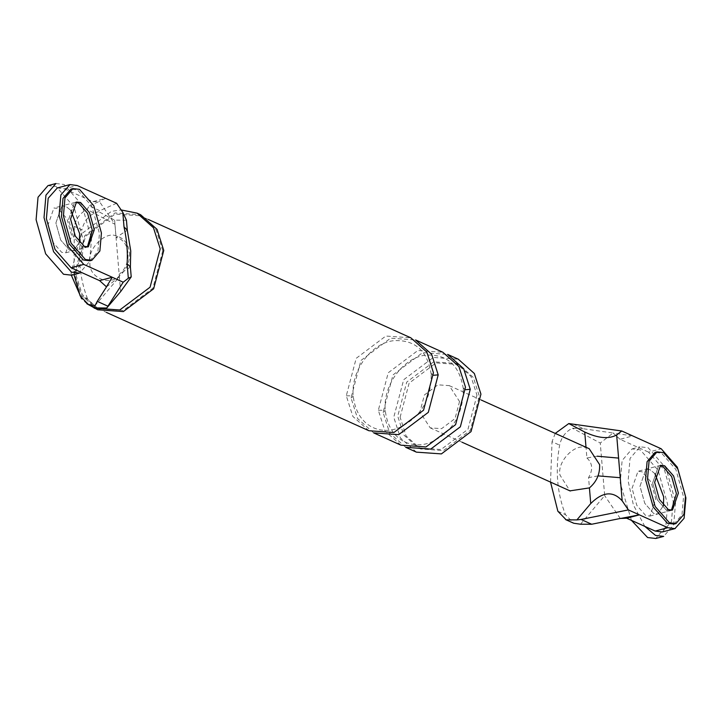<?xml version="1.0" encoding="UTF-8"?>
<svg xmlns="http://www.w3.org/2000/svg" width="722" height="722" viewBox="0 0 722 722"><rect width="100%" height="100%" fill="white"/><g stroke="black" fill="none" stroke-linecap="round" stroke-linejoin="round"><path stroke-width="0.54" stroke-dasharray="3.61 2.71" d="M597.166 456.196L586.914 457.992L586.047 447.703C574.82 442.992 556.861 461.909 560.001 475.139L569.956 490.861M573.042 424.004L583.674 428.796L572.42 428.218C565.669 431.566 561.4 437.207 559.622 445.149C555.137 470.022 557.077 493.189 565.461 514.66L573.692 523.233M583.674 428.796L613.113 433.019L600.262 443.028L572.42 428.218M580.488 524.217L604.675 495.635L600.262 443.028M620.288 518.477L604.675 495.635M662.291 531.97L671.424 521.636L673.22 501.23L664.619 470.5L648.537 452.134L661.217 448.777M620.045 439.292L613.159 433.038L632.725 435.935L620.045 439.292L648.537 452.134M654.953 473.695L650.017 469.67L645.928 469.201L639.981 486.24L644.764 503.315L653.69 513.513L657.778 513.992L663.41 505.617L657.778 513.992L653.69 513.513L644.764 503.315L639.981 486.24L645.928 469.201L650.017 469.67L654.953 473.695M652.661 482.883L657.435 499.958L666.37 510.156L670.458 510.634L666.37 510.156L657.435 499.958L652.661 482.883L658.599 465.843L652.661 482.883M555.245 433.408L552.023 441.72L559.622 445.149M550.543 482.106L552.023 441.72M586.914 457.992C592.609 463.163 593.15 469.706 588.565 477.603L589.423 487.892M598.051 475.888L588.565 477.603M459.535 401.504L455.04 418.543L441.566 428.669L430.204 427.866L419.915 411.991L424.419 394.952L437.884 384.826L449.246 385.629L459.535 401.504M586.047 447.703L589.17 448.696M68.572 219.596L74.519 202.557L68.572 219.596L73.355 236.672L82.29 246.87L86.378 247.348L82.29 246.87L73.355 236.672L68.572 219.596M130.384 267.077L119.166 274.288C132.406 264.306 130.375 240.164 116.071 237.475L127.298 230.264M126.458 220.255L114.617 220.129L98.679 211.654L99.844 210.698L89.212 205.905L87.109 209.461L114.942 224.262L99.338 201.42L89.212 205.905M106.513 286.887L119.365 276.878L95.169 305.451M114.942 224.262L119.365 276.878M74.014 274.586L74.303 226.383C76.09 218.45 80.359 212.81 87.109 209.461M116.594 203.279L99.844 210.698M57.336 187.937L64.457 188.848L77.128 185.491M64.457 188.848L92.948 201.691L105.62 198.333L99.338 201.42M92.948 201.691L99.284 201.402M88.355 246.825L73.698 250.705L79.321 242.33L73.698 250.705L69.61 250.227L60.675 240.029L55.892 222.954L61.839 205.914L65.928 206.384L70.873 210.409L65.928 206.384L61.839 205.914L76.496 202.034M129.509 252.736C129.888 262.122 126.485 269.866 119.31 275.975C109.338 286.3 89.059 277.51 89.889 263.223C86.748 249.992 104.699 231.076 115.935 235.787C123.805 237.908 128.326 243.558 129.509 252.736M416.404 452.143L400.358 437.839L393.77 417.217L403.67 379.736L433.308 357.444L458.299 359.213M476.971 395.187L467.973 429.265L441.034 449.526L418.309 447.92L403.715 434.915L397.732 416.17L406.739 382.091L433.669 361.83L456.394 363.437L470.988 376.433L476.971 395.187M400.114 417.235L409.112 383.165L436.043 362.904L458.768 364.502L473.361 377.507L479.345 396.261L470.347 430.33L443.407 450.591L420.691 448.985L406.098 435.989L400.114 417.235M96.035 307.924L87.741 299.323C79.366 277.853 77.416 254.685 81.902 229.813L74.303 226.383M98.679 211.654C89.943 213.92 84.348 219.975 81.902 229.813M97.768 309.783L81.351 295.154L74.619 274.062L84.745 235.724L115.051 212.936L140.619 214.741M162.775 250.724L156.196 230.092L140.14 215.797L115.141 214.028L85.512 236.32L75.611 273.8L82.2 294.423L98.246 308.727L123.245 310.487L152.874 288.204L162.775 250.724M71.37 275.281L71.063 272.456L81.189 234.118L111.486 211.329L121.152 209.949M86.911 303.772L81.577 298.7M368.924 430.736L352.868 416.441L346.289 395.809L356.19 358.329L385.819 336.046L410.809 337.806M405.728 447.324L389.672 433.029L383.093 412.397L392.994 374.917L422.623 352.634L447.613 354.394M400.972 445.185L384.925 430.89L378.337 410.258L388.237 372.778L417.867 350.495L442.866 352.255M373.671 432.875L357.616 418.579L351.036 397.948L360.937 360.468L390.566 338.185L415.565 339.945M674.014 524.073L681.983 514.786L683.526 496.799L675.882 469.49L661.587 453.163L655.044 452.405M89.934 260.786L97.894 251.5L99.437 233.513L91.793 206.203L77.498 189.877L70.955 189.119M644.818 526.392L633.402 505.003L628.113 480.888L630.044 458.407L639.999 446.801L648.176 447.748L666.036 468.163L675.593 502.295L673.662 524.777L663.708 536.383M631.47 520.372L620.189 482.991L622.12 460.51L632.075 448.903L640.252 449.851L658.112 470.257L667.669 504.398L665.738 526.87L655.784 538.486M632.057 488.343L638.004 471.295L642.093 471.773L651.018 481.971L655.802 499.046L649.854 516.086L645.766 515.616L636.84 505.409L632.057 488.343M55.91 183.514L64.087 184.462L81.956 204.877L91.514 239.009L89.582 261.49L79.628 273.096M65.774 252.799L73.698 250.705L69.61 250.227L60.675 240.029L55.892 222.954L61.839 205.914L53.915 208.008L58.004 208.487L66.938 218.685L71.713 235.76L65.774 252.799L61.686 252.33L52.751 242.123L47.968 225.056L53.915 208.008M47.986 185.617L56.163 186.565L74.032 206.97L83.59 241.112L81.658 263.593L71.704 275.199M557.862 511.23L565.461 514.66M114.617 220.129L115.935 235.787M87.741 299.323L80.142 295.894M119.31 275.975L120.619 291.634M465.654 389.7L463.262 388.644L465.5 387.182M383.093 412.397L385.331 410.944L384.673 410.276L378.337 410.258M433.597 375.25L431.205 374.195L433.444 372.732M351.036 397.948L353.275 396.495L352.625 395.827L346.289 395.809M660.585 465.32L638.004 471.295M649.854 516.086L672.444 510.111M449.246 385.629L481.105 399.988M462.062 442.225L430.204 427.866M98.246 308.727L106.486 312.445M148.38 219.506L140.14 215.797M456.394 363.437L458.768 364.502M420.691 448.985L418.309 447.92M463.262 388.644C459.58 365.449 447.333 354.258 426.531 355.071C403.815 356.758 382.353 385.368 385.331 410.944C388.815 439.68 410.692 449.635 429.906 442.703C452.189 432.722 463.307 414.699 463.262 388.644M431.205 374.195C427.523 351 415.285 339.809 394.474 340.622C371.767 342.309 350.296 370.918 353.275 396.495C356.767 425.231 378.644 435.185 397.849 428.254C420.141 418.273 431.26 400.25 431.205 374.195M632.075 448.903L639.999 446.801"/><path stroke-width="1.08" d="M573.692 523.233L580.488 524.217L591.688 524.244L620.288 518.477L626.678 518.216L655.17 531.058L667.841 527.701L674.962 528.612L684.104 518.279L685.9 497.873L677.299 467.143L661.217 448.777L621.759 430.989L568.792 423.561L584.739 432.045C598.204 438.308 608.836 439.283 616.651 434.96L618.592 458.1L597.166 456.196M618.592 458.1L622.183 500.842C613.159 490.734 602.68 491.637 590.74 503.55L576.887 519.912L581.057 519.452L591.688 524.244M622.183 500.842L628.384 509.912L581.057 519.452M621.759 430.989L616.651 434.96M667.841 527.701L628.384 509.912M626.678 518.216L639.349 514.858L620.342 518.504M655.17 531.058L662.291 531.97M663.726 496.944L654.953 473.695L663.726 496.944L663.41 505.617L663.726 496.944M671.424 510.273L676.406 493.586L671.622 476.52L662.688 466.313L660.495 465.699L662.688 466.313L671.622 476.52L676.406 493.586L671.424 510.273M569.956 490.861L589.423 487.892C596.607 481.782 600.009 474.038 599.621 464.652L589.17 448.696M568.792 423.561L555.245 433.408M576.887 519.912L566.156 519.831L557.862 511.23L550.543 482.106M620.243 477.702L598.051 475.888M123.218 282.203L128.326 278.223L127.099 263.692C127.884 252.177 126.855 239.912 124.013 226.879L122.794 212.349L116.594 203.279L77.128 185.491L70.007 184.579L60.874 194.904L59.078 215.318L67.678 246.04L83.761 264.414L123.218 282.203L106.766 308.005L120.619 291.634L131.214 276.896L128.326 278.223M75.53 202.395L78.608 203.026L87.533 213.234L92.317 230.3L88.138 246.5M122.794 212.349L126.458 220.255L127.289 230.183L124.013 226.879M127.289 230.183L130.745 250.904L130.384 266.996L127.099 263.692M107.858 306.155L97.226 301.363L95.169 305.451L88.373 304.476L80.142 295.894L74.014 274.586M97.226 301.363L106.513 286.887L99.573 280.614L112.253 277.257L106.459 286.86M57.336 187.937L48.194 198.261L46.398 218.676L54.998 249.397L71.081 267.772L99.573 280.614M79.637 233.657L79.321 242.33L79.637 233.657L70.873 210.409L79.637 233.657M470.248 389.32L463.668 368.698L447.613 354.394L458.299 359.213L474.354 373.509L480.933 394.14L471.033 431.621L441.404 453.903L416.404 452.143L405.728 447.324L430.718 449.093L460.347 426.81L470.248 389.32L465.654 389.7M106.766 308.005L96.035 307.924M121.152 209.949L137.054 213.134L140.619 214.741L157.035 229.361L163.768 250.462L153.642 288.8L123.336 311.588L97.768 309.783L86.911 303.772M137.054 213.134L153.47 227.764L160.203 248.855L150.077 287.194L119.771 309.982L94.212 308.177M81.577 298.7L71.37 275.281M148.38 219.506L410.809 337.806L426.864 352.11L433.444 372.732L423.543 410.213L393.914 432.505L368.924 430.736L106.486 312.445M438.2 374.871L431.612 354.249L415.565 339.945L442.866 352.255L458.921 366.559L465.5 387.182L455.6 424.662L425.971 446.954L400.972 445.185L373.671 432.875L398.67 434.644L428.299 412.361L438.2 374.871L433.597 375.25M657.029 451.882L655.044 452.405L647.083 461.692L645.54 479.679L653.184 506.988L667.48 523.315L674.014 524.073L676 523.549L683.96 514.263L685.503 496.276L677.859 468.966L663.563 452.64L657.029 451.882L649.06 461.168L647.517 479.155L655.161 506.465L669.456 522.791L676 523.549M678.382 493.063L673.608 475.997L664.673 465.789L660.585 465.32L654.637 482.359L659.421 499.434L668.355 509.633L672.444 510.111L678.382 493.063M72.94 188.595L70.955 189.119L62.994 198.406L61.451 216.392L69.095 243.702L83.391 260.028L89.934 260.786L91.911 260.263L99.88 250.976L101.423 232.989L93.779 205.68L79.483 189.354L72.94 188.595L64.98 197.882L63.428 215.869L71.081 243.179L85.367 259.505L91.911 260.263M87.335 246.987L92.317 230.3L87.533 213.234L78.608 203.026L76.406 202.413M94.293 229.776L89.519 212.71L80.584 202.503L76.496 202.034L70.557 219.073L75.332 236.148L84.266 246.346L88.355 246.825L94.293 229.776M631.47 520.372L647.607 537.538L655.784 538.486L663.708 536.383L655.531 535.435L644.818 526.392M44.024 217.602L45.955 195.13L55.91 183.514L47.986 185.617L38.031 197.223L36.1 219.705L45.657 253.837L63.527 274.252L71.704 275.199L79.628 273.096L71.451 272.149L53.581 251.743L44.024 217.602M586.047 447.703L584.739 432.045M590.74 503.55L589.423 487.892M71.081 267.772L83.761 264.414M675.205 528.549L662.525 531.906M565.615 519.605L573.214 523.026M481.105 399.988L589.332 448.768M570.29 491.014L462.062 442.225M69.772 184.642L57.092 188M87.894 304.269L95.494 307.689M131.214 276.932L130.384 266.996"/></g></svg>
